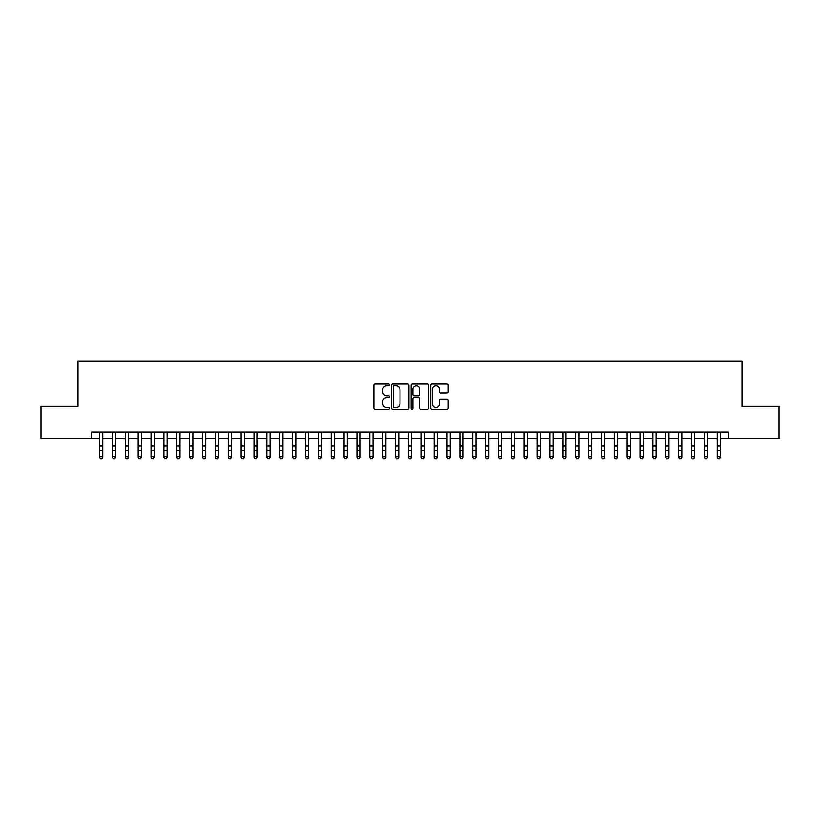 <?xml version="1.0" encoding="UTF-8"?>
<svg xmlns="http://www.w3.org/2000/svg" width="820" height="820" viewBox="0 0 820 820"><rect width="100%" height="100%" fill="white"/><g stroke="black" fill="none" stroke-linecap="round" stroke-linejoin="round"><path stroke-width="1.23" d="M389.408 384.908A0.881 0.881 0 0 0 388.526 384.026L375.109 384.026A1.261 1.261 0 0 0 373.848 385.287L373.848 408.032A1.261 1.261 0 0 0 375.109 409.293L388.526 409.293A0.881 0.881 0 0 0 389.408 408.411A0.881 0.881 0 0 0 388.526 407.519L386.794 407.519A4.038 4.038 0 0 1 382.745 403.481L382.745 401.585A4.038 4.038 0 0 1 386.794 397.546L388.526 397.546A0.881 0.881 0 0 0 389.408 396.665A0.881 0.881 0 0 0 388.526 395.773L386.794 395.773A4.038 4.038 0 0 1 382.745 391.734L382.745 389.838A4.038 4.038 0 0 1 386.794 385.8L388.526 385.8A0.881 0.881 0 0 0 389.408 384.908M446.91 392.934A1.261 1.261 0 0 0 448.181 391.673L448.181 385.287A1.261 1.261 0 0 0 446.91 384.026L432.007 384.026A1.261 1.261 0 0 0 430.746 385.287L430.746 408.032A1.261 1.261 0 0 0 432.007 409.293L446.91 409.293A1.261 1.261 0 0 0 448.181 408.032L448.181 400.324A1.261 1.261 0 0 0 446.91 399.063L440.535 399.063A1.261 1.261 0 0 0 439.274 400.324L439.274 404.147A3.382 3.382 0 0 1 435.891 407.519A3.382 3.382 0 0 1 432.519 404.147L432.519 389.172A3.382 3.382 0 0 1 435.891 385.8A3.382 3.382 0 0 1 439.274 389.172L439.274 391.673A1.261 1.261 0 0 0 440.535 392.934L446.91 392.934M91.512 438.485L41 438.485L41 406.31L77.992 406.31L77.992 361.271L742.008 361.271L742.008 406.31L779 406.31L779 438.485L728.488 438.485L728.488 432.048L91.512 432.048L91.512 438.485L99.548 438.485M408.893 385.287A1.261 1.261 0 0 0 407.632 384.026L392.729 384.026A1.261 1.261 0 0 0 391.468 385.287L391.468 408.032A1.261 1.261 0 0 0 392.729 409.293L407.632 409.293A1.261 1.261 0 0 0 408.893 408.032L408.893 385.287M412.368 384.026L427.271 384.026A1.261 1.261 0 0 1 428.532 385.287L428.532 408.032A1.261 1.261 0 0 1 427.271 409.293L420.896 409.293A1.261 1.261 0 0 1 419.635 408.032L419.635 398.807A1.261 1.261 0 0 0 418.364 397.546L414.141 397.546A1.261 1.261 0 0 0 412.87 398.807L412.87 408.411A0.881 0.881 0 0 1 411.988 409.293A0.881 0.881 0 0 1 411.107 408.411L411.107 385.287A1.261 1.261 0 0 1 412.368 384.026M102.766 438.485L112.422 438.485M115.64 438.485L125.286 438.485M128.504 438.485L138.16 438.485M141.378 438.485L151.023 438.485M154.242 438.485L163.897 438.485M167.106 438.485L176.761 438.485M179.98 438.485L189.625 438.485M192.843 438.485L202.499 438.485M205.717 438.485L215.363 438.485M218.581 438.485L228.237 438.485M231.455 438.485L241.1 438.485M244.319 438.485L253.974 438.485M257.193 438.485L266.838 438.485M270.057 438.485L279.712 438.485M282.92 438.485L292.576 438.485M295.794 438.485L305.44 438.485M308.658 438.485L318.314 438.485M321.532 438.485L331.178 438.485M334.396 438.485L344.051 438.485M347.27 438.485L356.915 438.485M360.134 438.485L369.789 438.485M373.008 438.485L382.653 438.485M385.871 438.485L395.527 438.485M398.735 438.485L408.391 438.485M411.609 438.485L421.265 438.485M424.473 438.485L434.128 438.485M437.347 438.485L446.992 438.485M450.211 438.485L459.866 438.485M463.085 438.485L472.73 438.485M475.948 438.485L485.604 438.485M488.822 438.485L498.468 438.485M501.686 438.485L511.342 438.485M514.56 438.485L524.205 438.485M527.424 438.485L537.079 438.485M540.288 438.485L549.943 438.485M553.162 438.485L562.807 438.485M566.025 438.485L575.681 438.485M578.899 438.485L588.545 438.485M591.763 438.485L601.419 438.485M604.637 438.485L614.282 438.485M617.501 438.485L627.156 438.485M630.375 438.485L640.02 438.485M643.239 438.485L652.894 438.485M656.102 438.485L665.758 438.485M668.976 438.485L678.622 438.485M681.84 438.485L691.496 438.485M694.714 438.485L704.359 438.485M707.578 438.485L717.233 438.485M720.452 438.485L728.488 438.485M394.112 385.8A0.881 0.881 0 0 0 393.231 386.681L393.231 406.638A0.881 0.881 0 0 0 394.112 407.519L395.947 407.519A4.038 4.038 0 0 0 399.986 403.481L399.986 389.838A4.038 4.038 0 0 0 395.947 385.8L394.112 385.8M419.635 389.244A3.382 3.382 0 0 0 416.252 385.861A3.382 3.382 0 0 0 412.87 389.244L412.87 394.512A1.261 1.261 0 0 0 414.141 395.773L418.364 395.773A1.261 1.261 0 0 0 419.635 394.512L419.635 389.244M102.766 432.048L102.766 457.314L101.803 458.728L100.511 458.441L101.803 458.728M99.548 432.048L99.548 456.596L102.766 456.596L101.803 458.441M100.511 458.728L99.548 457.314L100.511 458.441M115.64 432.048L115.64 457.314L114.667 458.728L113.385 458.441L114.667 458.728M112.422 432.048L112.422 456.596L115.64 456.596L114.667 458.441M113.385 458.728L112.422 457.314L113.385 458.441M128.504 432.048L128.504 457.314L127.541 458.728L126.249 458.441L127.541 458.728M125.286 432.048L125.286 456.596L128.504 456.596L127.541 458.441M126.249 458.728L125.286 457.314L126.249 458.441M141.378 432.048L141.378 457.314L140.404 458.728L139.123 458.441L140.404 458.728M138.16 432.048L138.16 456.596L141.378 456.596L140.404 458.441M139.123 458.728L138.16 457.314L139.123 458.441M154.242 432.048L154.242 457.314L153.278 458.728L151.987 458.441L153.278 458.728M151.023 432.048L151.023 456.596L154.242 456.596L153.278 458.441M151.987 458.728L151.023 457.314L151.987 458.441M167.106 432.048L167.106 457.314L166.142 458.728L164.861 458.441L166.142 458.728M163.897 432.048L163.897 456.596L167.106 456.596L166.142 458.441M164.861 458.728L163.897 457.314L164.861 458.441M179.98 432.048L179.98 457.314L179.016 458.728L177.725 458.441L179.016 458.728M176.761 432.048L176.761 456.596L179.98 456.596L179.016 458.441M177.725 458.728L176.761 457.314L177.725 458.441M192.843 432.048L192.843 457.314L191.88 458.728L190.599 458.441L191.88 458.728M189.625 432.048L189.625 456.596L192.843 456.596L191.88 458.441M190.599 458.728L189.625 457.314L190.599 458.441M205.717 432.048L205.717 457.314L204.754 458.728L203.462 458.441L204.754 458.728M202.499 432.048L202.499 456.596L205.717 456.596L204.754 458.441M203.462 458.728L202.499 457.314L203.462 458.441M218.581 432.048L218.581 457.314L217.618 458.728L216.326 458.441L217.618 458.728M215.363 432.048L215.363 456.596L218.581 456.596L217.618 458.441M216.326 458.728L215.363 457.314L216.326 458.441M231.455 432.048L231.455 457.314L230.481 458.728L229.2 458.441L230.481 458.728M228.237 432.048L228.237 456.596L231.455 456.596L230.481 458.441M229.2 458.728L228.237 457.314L229.2 458.441M244.319 432.048L244.319 457.314L243.355 458.728L242.064 458.441L243.355 458.728M241.1 432.048L241.1 456.596L244.319 456.596L243.355 458.441M242.064 458.728L241.1 457.314L242.064 458.441M257.193 432.048L257.193 457.314L256.219 458.728L254.938 458.441L256.219 458.728M253.974 432.048L253.974 456.596L257.193 456.596L256.219 458.441M254.938 458.728L253.974 457.314L254.938 458.441M270.057 432.048L270.057 457.314L269.093 458.728L267.802 458.441L269.093 458.728M266.838 432.048L266.838 456.596L270.057 456.596L269.093 458.441M267.802 458.728L266.838 457.314L267.802 458.441M282.92 432.048L282.92 457.314L281.957 458.728L280.676 458.441L281.957 458.728M279.712 432.048L279.712 456.596L282.92 456.596L281.957 458.441M280.676 458.728L279.712 457.314L280.676 458.441M295.794 432.048L295.794 457.314L294.831 458.728L293.539 458.441L294.831 458.728M292.576 432.048L292.576 456.596L295.794 456.596L294.831 458.441M293.539 458.728L292.576 457.314L293.539 458.441M308.658 432.048L308.658 457.314L307.695 458.728L306.413 458.441L307.695 458.728M305.44 432.048L305.44 456.596L308.658 456.596L307.695 458.441M306.413 458.728L305.44 457.314L306.413 458.441M321.532 432.048L321.532 457.314L320.569 458.728L319.277 458.441L320.569 458.728M318.314 432.048L318.314 456.596L321.532 456.596L320.569 458.441M319.277 458.728L318.314 457.314L319.277 458.441M334.396 432.048L334.396 457.314L333.433 458.728L332.151 458.441L333.433 458.728M331.178 432.048L331.178 456.596L334.396 456.596L333.433 458.441M332.151 458.728L331.178 457.314L332.151 458.441M347.27 432.048L347.27 457.314L346.306 458.728L345.015 458.441L346.306 458.728M344.051 432.048L344.051 456.596L347.27 456.596L346.306 458.441M345.015 458.728L344.051 457.314L345.015 458.441M360.134 432.048L360.134 457.314L359.17 458.728L357.879 458.441L359.17 458.728M356.915 432.048L356.915 456.596L360.134 456.596L359.17 458.441M357.879 458.728L356.915 457.314L357.879 458.441M373.008 432.048L373.008 457.314L372.034 458.728L370.753 458.441L372.034 458.728M369.789 432.048L369.789 456.596L373.008 456.596L372.034 458.441M370.753 458.728L369.789 457.314L370.753 458.441M385.871 432.048L385.871 457.314L384.908 458.728L383.616 458.441L384.908 458.728M382.653 432.048L382.653 456.596L385.871 456.596L384.908 458.441M383.616 458.728L382.653 457.314L383.616 458.441M398.735 432.048L398.735 457.314L397.772 458.728L396.49 458.441L397.772 458.728M395.527 432.048L395.527 456.596L398.735 456.596L397.772 458.441M396.49 458.728L395.527 457.314L396.49 458.441M411.609 432.048L411.609 457.314L410.646 458.728L409.354 458.441L410.646 458.728M408.391 432.048L408.391 456.596L411.609 456.596L410.646 458.441M409.354 458.728L408.391 457.314L409.354 458.441M424.473 432.048L424.473 457.314L423.509 458.728L422.228 458.441L423.509 458.728M421.265 432.048L421.265 456.596L424.473 456.596L423.509 458.441M422.228 458.728L421.265 457.314L422.228 458.441M437.347 432.048L437.347 457.314L436.383 458.728L435.092 458.441L436.383 458.728M434.128 432.048L434.128 456.596L437.347 456.596L436.383 458.441M435.092 458.728L434.128 457.314L435.092 458.441M450.211 432.048L450.211 457.314L449.247 458.728L447.966 458.441L449.247 458.728M446.992 432.048L446.992 456.596L450.211 456.596L449.247 458.441M447.966 458.728L446.992 457.314L447.966 458.441M463.085 432.048L463.085 457.314L462.121 458.728L460.83 458.441L462.121 458.728M459.866 432.048L459.866 456.596L463.085 456.596L462.121 458.441M460.83 458.728L459.866 457.314L460.83 458.441M475.948 432.048L475.948 457.314L474.985 458.728L473.693 458.441L474.985 458.728M472.73 432.048L472.73 456.596L475.948 456.596L474.985 458.441M473.693 458.728L472.73 457.314L473.693 458.441M488.822 432.048L488.822 457.314L487.849 458.728L486.567 458.441L487.849 458.728M485.604 432.048L485.604 456.596L488.822 456.596L487.849 458.441M486.567 458.728L485.604 457.314L486.567 458.441M501.686 432.048L501.686 457.314L500.723 458.728L499.431 458.441L500.723 458.728M498.468 432.048L498.468 456.596L501.686 456.596L500.723 458.441M499.431 458.728L498.468 457.314L499.431 458.441M514.56 432.048L514.56 457.314L513.587 458.728L512.305 458.441L513.587 458.728M511.342 432.048L511.342 456.596L514.56 456.596L513.587 458.441M512.305 458.728L511.342 457.314L512.305 458.441M527.424 432.048L527.424 457.314L526.46 458.728L525.169 458.441L526.46 458.728M524.205 432.048L524.205 456.596L527.424 456.596L526.46 458.441M525.169 458.728L524.205 457.314L525.169 458.441M540.288 432.048L540.288 457.314L539.324 458.728L538.043 458.441L539.324 458.728M537.079 432.048L537.079 456.596L540.288 456.596L539.324 458.441M538.043 458.728L537.079 457.314L538.043 458.441M553.162 432.048L553.162 457.314L552.198 458.728L550.907 458.441L552.198 458.728M549.943 432.048L549.943 456.596L553.162 456.596L552.198 458.441M550.907 458.728L549.943 457.314L550.907 458.441M566.025 432.048L566.025 457.314L565.062 458.728L563.781 458.441L565.062 458.728M562.807 432.048L562.807 456.596L566.025 456.596L565.062 458.441M563.781 458.728L562.807 457.314L563.781 458.441M578.899 432.048L578.899 457.314L577.936 458.728L576.644 458.441L577.936 458.728M575.681 432.048L575.681 456.596L578.899 456.596L577.936 458.441M576.644 458.728L575.681 457.314L576.644 458.441M591.763 432.048L591.763 457.314L590.8 458.728L589.518 458.441L590.8 458.728M588.545 432.048L588.545 456.596L591.763 456.596L590.8 458.441M589.518 458.728L588.545 457.314L589.518 458.441M604.637 432.048L604.637 457.314L603.674 458.728L602.382 458.441L603.674 458.728M601.419 432.048L601.419 456.596L604.637 456.596L603.674 458.441M602.382 458.728L601.419 457.314L602.382 458.441M617.501 432.048L617.501 457.314L616.537 458.728L615.246 458.441L616.537 458.728M614.282 432.048L614.282 456.596L617.501 456.596L616.537 458.441M615.246 458.728L614.282 457.314L615.246 458.441M630.375 432.048L630.375 457.314L629.401 458.728L628.12 458.441L629.401 458.728M627.156 432.048L627.156 456.596L630.375 456.596L629.401 458.441M628.12 458.728L627.156 457.314L628.12 458.441M643.239 432.048L643.239 457.314L642.275 458.728L640.984 458.441L642.275 458.728M640.02 432.048L640.02 456.596L643.239 456.596L642.275 458.441M640.984 458.728L640.02 457.314L640.984 458.441M656.102 432.048L656.102 457.314L655.139 458.728L653.858 458.441L655.139 458.728M652.894 432.048L652.894 456.596L656.102 456.596L655.139 458.441M653.858 458.728L652.894 457.314L653.858 458.441M668.976 432.048L668.976 457.314L668.013 458.728L666.721 458.441L668.013 458.728M665.758 432.048L665.758 456.596L668.976 456.596L668.013 458.441M666.721 458.728L665.758 457.314L666.721 458.441M681.84 432.048L681.84 457.314L680.877 458.728L679.595 458.441L680.877 458.728M678.622 432.048L678.622 456.596L681.84 456.596L680.877 458.441M679.595 458.728L678.622 457.314L679.595 458.441M694.714 432.048L694.714 457.314L693.751 458.728L692.459 458.441L693.751 458.728M691.496 432.048L691.496 456.596L694.714 456.596L693.751 458.441M692.459 458.728L691.496 457.314L692.459 458.441M707.578 432.048L707.578 457.314L706.614 458.728L705.333 458.441L706.614 458.728M704.359 432.048L704.359 456.596L707.578 456.596L706.614 458.441M705.333 458.728L704.359 457.314L705.333 458.441M720.452 432.048L720.452 457.314L719.489 458.728L718.197 458.441L719.489 458.728M717.233 432.048L717.233 456.596L720.452 456.596L719.489 458.441M718.197 458.728L717.233 457.314L718.197 458.441M102.766 446.049L99.548 446.049M102.766 450.467L99.548 450.467M102.766 432.468L99.548 432.468M115.64 446.049L112.422 446.049M115.64 450.467L112.422 450.467M115.64 432.468L112.422 432.468M128.504 446.049L125.286 446.049M128.504 450.467L125.286 450.467M128.504 432.468L125.286 432.468M141.378 446.049L138.16 446.049M141.378 450.467L138.16 450.467M141.378 432.468L138.16 432.468M154.242 446.049L151.023 446.049M154.242 450.467L151.023 450.467M154.242 432.468L151.023 432.468M167.106 446.049L163.897 446.049M167.106 450.467L163.897 450.467M167.106 432.468L163.897 432.468M179.98 446.049L176.761 446.049M179.98 450.467L176.761 450.467M179.98 432.468L176.761 432.468M192.843 446.049L189.625 446.049M192.843 450.467L189.625 450.467M192.843 432.468L189.625 432.468M205.717 446.049L202.499 446.049M205.717 450.467L202.499 450.467M205.717 432.468L202.499 432.468M218.581 446.049L215.363 446.049M218.581 450.467L215.363 450.467M218.581 432.468L215.363 432.468M231.455 446.049L228.237 446.049M231.455 450.467L228.237 450.467M231.455 432.468L228.237 432.468M244.319 446.049L241.1 446.049M244.319 450.467L241.1 450.467M244.319 432.468L241.1 432.468M257.193 446.049L253.974 446.049M257.193 450.467L253.974 450.467M257.193 432.468L253.974 432.468M270.057 446.049L266.838 446.049M270.057 450.467L266.838 450.467M270.057 432.468L266.838 432.468M282.92 446.049L279.712 446.049M282.92 450.467L279.712 450.467M282.92 432.468L279.712 432.468M295.794 446.049L292.576 446.049M295.794 450.467L292.576 450.467M295.794 432.468L292.576 432.468M308.658 446.049L305.44 446.049M308.658 450.467L305.44 450.467M308.658 432.468L305.44 432.468M321.532 446.049L318.314 446.049M321.532 450.467L318.314 450.467M321.532 432.468L318.314 432.468M334.396 446.049L331.178 446.049M334.396 450.467L331.178 450.467M334.396 432.468L331.178 432.468M347.27 446.049L344.051 446.049M347.27 450.467L344.051 450.467M347.27 432.468L344.051 432.468M360.134 446.049L356.915 446.049M360.134 450.467L356.915 450.467M360.134 432.468L356.915 432.468M373.008 446.049L369.789 446.049M373.008 450.467L369.789 450.467M373.008 432.468L369.789 432.468M385.871 446.049L382.653 446.049M385.871 450.467L382.653 450.467M385.871 432.468L382.653 432.468M398.735 446.049L395.527 446.049M398.735 450.467L395.527 450.467M398.735 432.468L395.527 432.468M411.609 446.049L408.391 446.049M411.609 450.467L408.391 450.467M411.609 432.468L408.391 432.468M424.473 446.049L421.265 446.049M424.473 450.467L421.265 450.467M424.473 432.468L421.265 432.468M437.347 446.049L434.128 446.049M437.347 450.467L434.128 450.467M437.347 432.468L434.128 432.468M450.211 446.049L446.992 446.049M450.211 450.467L446.992 450.467M450.211 432.468L446.992 432.468M463.085 446.049L459.866 446.049M463.085 450.467L459.866 450.467M463.085 432.468L459.866 432.468M475.948 446.049L472.73 446.049M475.948 450.467L472.73 450.467M475.948 432.468L472.73 432.468M488.822 446.049L485.604 446.049M488.822 450.467L485.604 450.467M488.822 432.468L485.604 432.468M501.686 446.049L498.468 446.049M501.686 450.467L498.468 450.467M501.686 432.468L498.468 432.468M514.56 446.049L511.342 446.049M514.56 450.467L511.342 450.467M514.56 432.468L511.342 432.468M527.424 446.049L524.205 446.049M527.424 450.467L524.205 450.467M527.424 432.468L524.205 432.468M540.288 446.049L537.079 446.049M540.288 450.467L537.079 450.467M540.288 432.468L537.079 432.468M553.162 446.049L549.943 446.049M553.162 450.467L549.943 450.467M553.162 432.468L549.943 432.468M566.025 446.049L562.807 446.049M566.025 450.467L562.807 450.467M566.025 432.468L562.807 432.468M578.899 446.049L575.681 446.049M578.899 450.467L575.681 450.467M578.899 432.468L575.681 432.468M591.763 446.049L588.545 446.049M591.763 450.467L588.545 450.467M591.763 432.468L588.545 432.468M604.637 446.049L601.419 446.049M604.637 450.467L601.419 450.467M604.637 432.468L601.419 432.468M617.501 446.049L614.282 446.049M617.501 450.467L614.282 450.467M617.501 432.468L614.282 432.468M630.375 446.049L627.156 446.049M630.375 450.467L627.156 450.467M630.375 432.468L627.156 432.468M643.239 446.049L640.02 446.049M643.239 450.467L640.02 450.467M643.239 432.468L640.02 432.468M656.102 446.049L652.894 446.049M656.102 450.467L652.894 450.467M656.102 432.468L652.894 432.468M668.976 446.049L665.758 446.049M668.976 450.467L665.758 450.467M668.976 432.468L665.758 432.468M681.84 446.049L678.622 446.049M681.84 450.467L678.622 450.467M681.84 432.468L678.622 432.468M694.714 446.049L691.496 446.049M694.714 450.467L691.496 450.467M694.714 432.468L691.496 432.468M707.578 446.049L704.359 446.049M707.578 450.467L704.359 450.467M707.578 432.468L704.359 432.468M720.452 446.049L717.233 446.049M720.452 450.467L717.233 450.467M720.452 432.468L717.233 432.468"/></g></svg>
